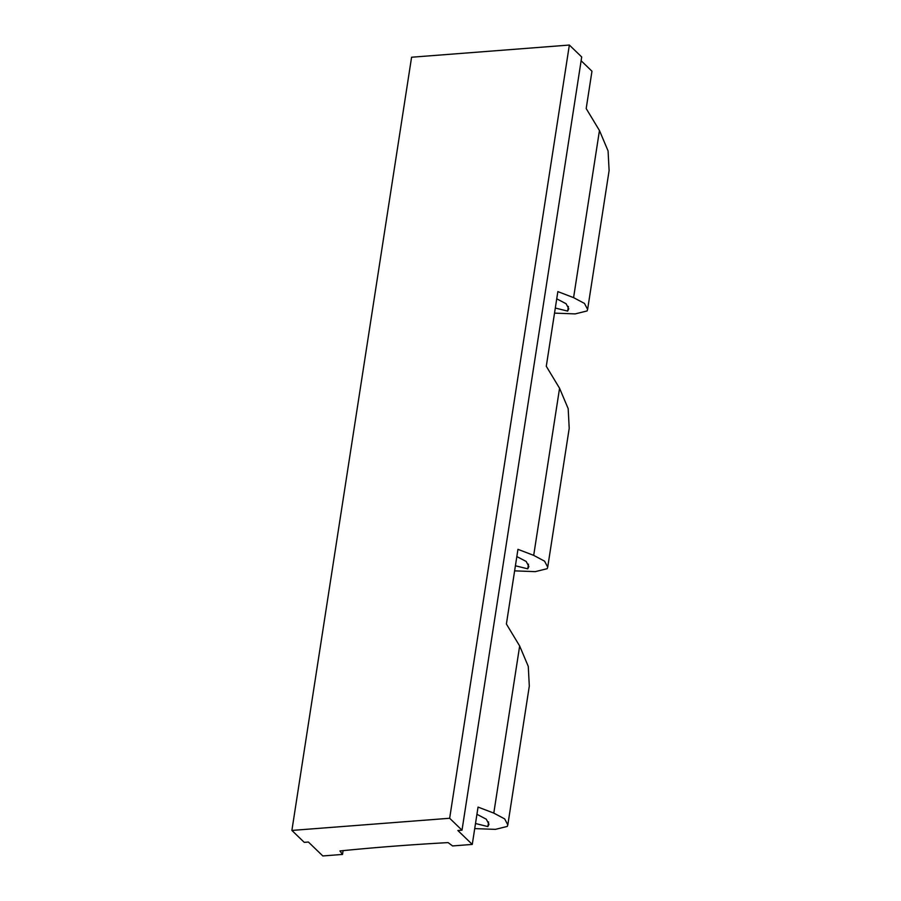 <?xml version="1.0" encoding="UTF-8"?>
<svg xmlns="http://www.w3.org/2000/svg" width="901" height="901" viewBox="0 0 901 901"><rect width="100%" height="100%" fill="white"/><g stroke="black" fill="none" stroke-linecap="round" stroke-linejoin="round"><path stroke-width="1.35" d="M581.122 60.739L591.968 71.213L586.191 108.548L599.458 130.521L573.588 297.634L557.854 291.609L546.288 366.279L559.566 388.263L533.696 555.365L517.951 549.34L506.396 624.021L519.663 645.994L493.793 813.107L478.048 807.082L472.27 844.417L457.854 830.508L462.01 830.193L449.655 818.266L569.353 45.05L411.588 57.225L291.89 830.429L449.655 818.266M488.579 821.915L487.858 826.577L488.973 824.269L486.281 819.2L476.933 814.29M475.503 823.514L487.858 826.577M462.01 830.193L581.708 56.977L569.353 45.05M599.458 130.521L608.074 150.929L609.11 170.571L587.621 309.392L587.092 310.946L575.198 313.897L554.52 313.131M559.566 388.263L568.182 408.66L569.207 428.313L547.718 567.134L547.189 568.689L535.307 571.639L514.617 570.862M555.309 308.041L567.653 311.104L568.768 308.795L566.087 303.727L556.739 298.817M568.373 306.441L567.653 311.104M515.406 565.783L527.749 568.835L528.864 566.526L526.184 561.469L516.836 556.559M528.482 564.172L527.749 568.835M472.27 844.417L452.572 845.938L448.09 842.604A1404.096 571.189 -171.2 0 0 339.925 850.949L342.515 854.43L343.101 850.623M291.89 830.429L304.245 842.356L308.401 842.041L322.817 855.95L342.515 854.43M587.621 309.392L584.467 303.423L573.588 297.634M547.718 567.134L544.564 561.165L533.696 555.365M529.304 686.044L528.279 666.402L519.663 645.994M474.726 828.605L495.404 829.37L507.297 826.42L507.815 824.865L504.673 818.896L493.793 813.107M529.315 686.044L507.826 824.865"/></g></svg>

